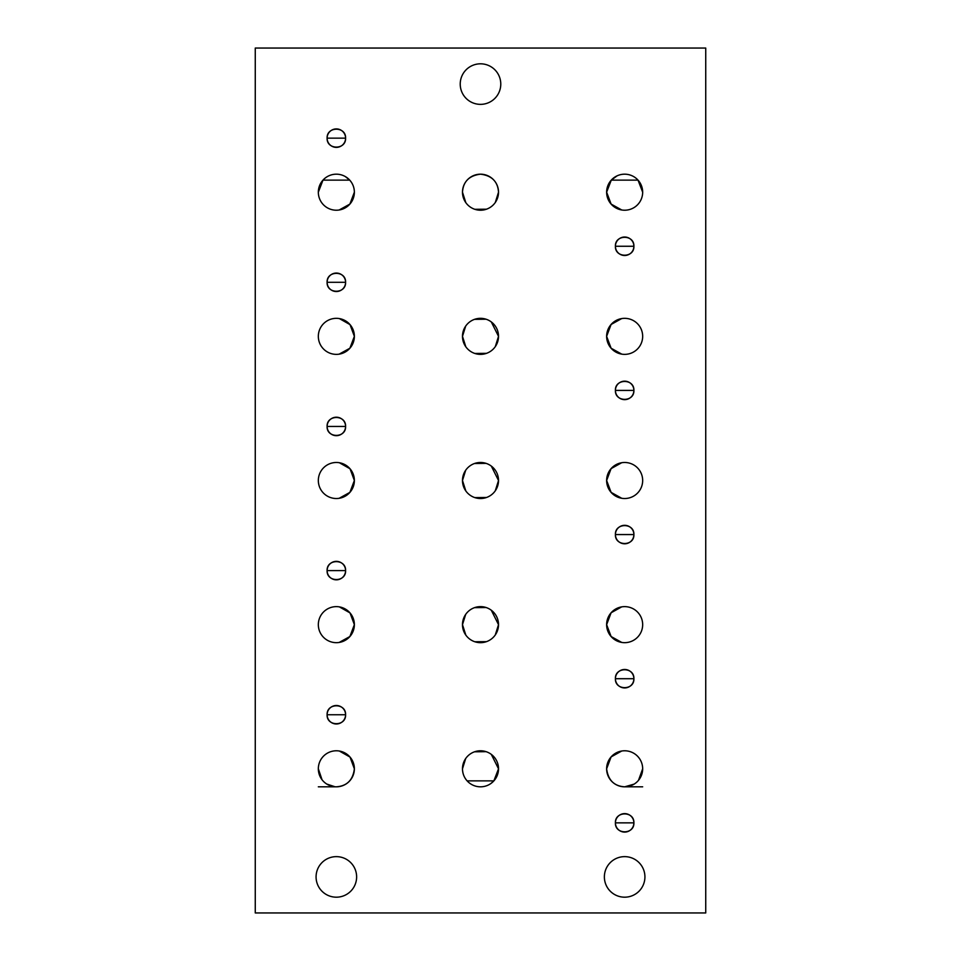 <?xml version="1.0" encoding="UTF-8"?>
<svg xmlns="http://www.w3.org/2000/svg" width="961" height="961" viewBox="0 0 961 961"><rect width="100%" height="100%" fill="white"/><g stroke="black" fill="none" stroke-linecap="round" stroke-linejoin="round"><path stroke-width="1.44" d="M705.734 912.95L255.266 912.95L255.266 48.05L705.734 48.05L705.734 912.95L705.734 48.05L255.266 48.05L255.266 912.95L705.734 912.95M498.519 480.5A18.019 18.019 0 0 1 480.5 498.519A18.019 18.019 0 0 1 462.481 480.5A18.019 18.019 0 0 1 480.5 462.481A18.019 18.019 0 0 1 498.519 480.5L495.299 490.771L498.519 480.5L491.299 466.073L498.519 480.5A18.019 18.019 0 0 0 480.5 462.481A18.019 18.019 0 0 0 462.481 480.5A18.019 18.019 0 0 0 480.5 498.519A18.019 18.019 0 0 0 498.519 480.5M642.669 480.5A18.019 18.019 0 0 1 624.65 498.519A18.019 18.019 0 0 1 606.631 480.5A18.019 18.019 0 0 1 624.65 462.481A18.019 18.019 0 0 1 642.669 480.5A18.019 18.019 0 0 0 624.65 462.481A18.019 18.019 0 0 0 606.631 480.5A18.019 18.019 0 0 0 624.65 498.519A18.019 18.019 0 0 0 642.669 480.5M354.369 480.5A18.019 18.019 0 0 1 336.35 498.519A18.019 18.019 0 0 1 318.331 480.5A18.019 18.019 0 0 1 336.35 462.481A18.019 18.019 0 0 1 354.369 480.5L349.888 492.38L339.149 498.303L349.888 492.38L354.369 480.5L350.02 468.764L339.365 462.734L350.02 468.764L354.369 480.5A18.019 18.019 0 0 0 336.35 462.481A18.019 18.019 0 0 0 318.331 480.5A18.019 18.019 0 0 0 336.35 498.519A18.019 18.019 0 0 0 354.369 480.5M354.369 336.35A18.019 18.019 0 0 1 336.35 354.369A18.019 18.019 0 0 1 318.331 336.35A18.019 18.019 0 0 1 336.35 318.331A18.019 18.019 0 0 1 354.369 336.35L350.02 324.614L339.365 318.584L350.02 324.614L354.369 336.35A18.019 18.019 0 0 0 336.35 318.331A18.019 18.019 0 0 0 318.331 336.35A18.019 18.019 0 0 0 336.35 354.369A18.019 18.019 0 0 0 354.369 336.35L349.888 348.23L339.149 354.153L349.888 348.23L354.369 336.35M354.369 192.2A18.019 18.019 0 0 1 336.35 210.219A18.019 18.019 0 0 1 318.331 192.2A18.019 18.019 0 0 1 336.35 174.181A18.019 18.019 0 0 1 354.369 192.2C354.309 187.575 352.759 183.551 349.72 180.127L322.98 180.127L318.331 192.2L322.98 180.127L349.72 180.127C352.759 183.551 354.309 187.575 354.369 192.2A18.019 18.019 0 0 0 336.35 174.181A18.019 18.019 0 0 0 318.331 192.2A18.019 18.019 0 0 0 336.35 210.219A18.019 18.019 0 0 0 354.369 192.2L349.888 204.08L339.149 210.003L349.888 204.08L354.369 192.2M642.669 192.2A18.019 18.019 0 0 1 624.65 210.219A18.019 18.019 0 0 1 606.631 192.2A18.019 18.019 0 0 1 624.65 174.181A18.019 18.019 0 0 1 642.669 192.2L638.02 180.127L611.28 180.127L606.631 192.2L611.112 204.08L621.731 209.978L611.112 204.08L606.631 192.2L611.28 180.127L638.02 180.127L642.669 192.2A18.019 18.019 0 0 0 624.65 174.181A18.019 18.019 0 0 0 606.631 192.2A18.019 18.019 0 0 0 624.65 210.219A18.019 18.019 0 0 0 642.669 192.2M642.669 768.8A18.019 18.019 0 0 1 624.65 786.819A18.019 18.019 0 0 1 606.631 768.8A18.019 18.019 0 0 1 624.65 750.781A18.019 18.019 0 0 1 642.669 768.8L638.5 780.332L642.669 768.8A18.019 18.019 0 0 0 624.65 750.781A18.019 18.019 0 0 0 606.631 768.8C608.109 780.116 614.115 786.122 624.65 786.819C614.115 786.122 608.109 780.116 606.631 768.8A18.019 18.019 0 0 0 624.65 786.819A18.019 18.019 0 0 0 642.669 768.8M642.669 624.65A18.019 18.019 0 0 1 624.65 642.669A18.019 18.019 0 0 1 606.631 624.65A18.019 18.019 0 0 1 624.65 606.631A18.019 18.019 0 0 1 642.669 624.65A18.019 18.019 0 0 0 624.65 606.631A18.019 18.019 0 0 0 606.631 624.65L611.112 636.53L621.731 642.428L611.112 636.53L606.631 624.65A18.019 18.019 0 0 0 624.65 642.669A18.019 18.019 0 0 0 642.669 624.65M498.519 336.35A18.019 18.019 0 0 1 480.5 354.369A18.019 18.019 0 0 1 462.481 336.35A18.019 18.019 0 0 1 480.5 318.331A18.019 18.019 0 0 1 498.519 336.35L491.299 321.923L498.519 336.35L495.299 346.621L498.519 336.35A18.019 18.019 0 0 0 480.5 318.331A18.019 18.019 0 0 0 462.481 336.35L465.821 346.801L462.481 336.35A18.019 18.019 0 0 0 480.5 354.369A18.019 18.019 0 0 0 498.519 336.35M498.519 768.8A18.019 18.019 0 0 1 480.5 786.819A18.019 18.019 0 0 1 462.481 768.8A18.019 18.019 0 0 1 480.5 750.781A18.019 18.019 0 0 1 498.519 768.8L491.299 754.373L498.519 768.8L493.87 780.873L498.519 768.8A18.019 18.019 0 0 0 480.5 750.781A18.019 18.019 0 0 0 462.481 768.8C462.565 773.461 464.103 777.485 467.13 780.873L493.87 780.873L467.13 780.873C464.103 777.485 462.565 773.461 462.481 768.8A18.019 18.019 0 0 0 480.5 786.819A18.019 18.019 0 0 0 498.519 768.8M498.519 624.65A18.019 18.019 0 0 1 480.5 642.669A18.019 18.019 0 0 1 462.481 624.65A18.019 18.019 0 0 1 480.5 606.631A18.019 18.019 0 0 1 498.519 624.65L491.299 610.223L498.519 624.65L495.299 634.921L498.519 624.65A18.019 18.019 0 0 0 480.5 606.631A18.019 18.019 0 0 0 462.481 624.65L465.821 635.101L462.481 624.65A18.019 18.019 0 0 0 480.5 642.669A18.019 18.019 0 0 0 498.519 624.65M498.519 192.2A18.019 18.019 0 0 1 480.5 210.219A18.019 18.019 0 0 1 462.481 192.2A18.019 18.019 0 0 1 480.5 174.181A18.019 18.019 0 0 1 498.519 192.2C497.81 181.581 491.804 175.575 480.5 174.181C469.196 175.575 463.19 181.581 462.481 192.2L465.821 202.651L462.481 192.2A18.019 18.019 0 0 0 480.5 210.219A18.019 18.019 0 0 0 498.519 192.2L495.299 202.471L498.519 192.2A18.019 18.019 0 0 0 480.5 174.181A18.019 18.019 0 0 0 462.481 192.2C463.19 181.581 469.196 175.575 480.5 174.181C491.804 175.575 497.81 181.581 498.519 192.2M354.369 768.8A18.019 18.019 0 0 1 336.35 786.819A18.019 18.019 0 0 1 318.331 768.8A18.019 18.019 0 0 1 336.35 750.781A18.019 18.019 0 0 1 354.369 768.8L350.02 757.064L339.365 751.034L350.02 757.064L354.369 768.8C352.963 780.044 346.957 786.05 336.35 786.819C346.957 786.05 352.963 780.044 354.369 768.8A18.019 18.019 0 0 0 336.35 750.781A18.019 18.019 0 0 0 318.331 768.8L322.031 779.731L318.331 768.8A18.019 18.019 0 0 0 336.35 786.819A18.019 18.019 0 0 0 354.369 768.8M354.369 624.65A18.019 18.019 0 0 1 336.35 642.669A18.019 18.019 0 0 1 318.331 624.65A18.019 18.019 0 0 1 336.35 606.631A18.019 18.019 0 0 1 354.369 624.65L350.02 612.914L339.365 606.884L350.02 612.914L354.369 624.65L349.888 636.53L339.149 642.453L349.888 636.53L354.369 624.65A18.019 18.019 0 0 0 336.35 606.631A18.019 18.019 0 0 0 318.331 624.65A18.019 18.019 0 0 0 336.35 642.669A18.019 18.019 0 0 0 354.369 624.65M642.669 336.35A18.019 18.019 0 0 1 624.65 354.369A18.019 18.019 0 0 1 606.631 336.35A18.019 18.019 0 0 1 624.65 318.331A18.019 18.019 0 0 1 642.669 336.35A18.019 18.019 0 0 0 624.65 318.331A18.019 18.019 0 0 0 606.631 336.35L611.112 348.23L621.731 354.128L611.112 348.23L606.631 336.35A18.019 18.019 0 0 0 624.65 354.369A18.019 18.019 0 0 0 642.669 336.35M327.112 138.144A9.238 9.238 0 0 1 336.35 128.906A9.238 9.238 0 0 1 345.588 138.144A9.238 9.238 0 0 1 336.35 147.381A9.238 9.238 0 0 1 327.112 138.144A9.238 9.238 0 0 0 336.35 147.381A9.238 9.238 0 0 0 345.588 138.144A9.238 9.238 0 0 0 336.35 128.906A9.238 9.238 0 0 0 327.112 138.144C326.548 150.06 346.152 150.06 345.588 138.144L327.112 138.144L345.588 138.144C346.152 126.227 326.548 126.227 327.112 138.144M615.412 246.256A9.238 9.238 0 0 1 624.65 237.019A9.238 9.238 0 0 1 633.888 246.256A9.238 9.238 0 0 1 624.65 255.494A9.238 9.238 0 0 1 615.412 246.256A9.238 9.238 0 0 0 624.65 255.494A9.238 9.238 0 0 0 633.888 246.256A9.238 9.238 0 0 0 624.65 237.019A9.238 9.238 0 0 0 615.412 246.256C614.848 258.173 634.452 258.173 633.888 246.256L615.412 246.256L633.888 246.256C634.452 234.34 614.848 234.34 615.412 246.256M615.412 390.406A9.238 9.238 0 0 1 624.65 381.169A9.238 9.238 0 0 1 633.888 390.406A9.238 9.238 0 0 1 624.65 399.644A9.238 9.238 0 0 1 615.412 390.406A9.238 9.238 0 0 0 624.65 399.644A9.238 9.238 0 0 0 633.888 390.406A9.238 9.238 0 0 0 624.65 381.169A9.238 9.238 0 0 0 615.412 390.406C614.848 402.323 634.452 402.323 633.888 390.406L615.412 390.406L633.888 390.406C634.452 378.49 614.848 378.49 615.412 390.406M327.112 426.444A9.238 9.238 0 0 1 336.35 417.206A9.238 9.238 0 0 1 345.588 426.444A9.238 9.238 0 0 1 336.35 435.681A9.238 9.238 0 0 1 327.112 426.444A9.238 9.238 0 0 0 336.35 435.681A9.238 9.238 0 0 0 345.588 426.444A9.238 9.238 0 0 0 336.35 417.206A9.238 9.238 0 0 0 327.112 426.444C326.548 438.36 346.152 438.36 345.588 426.444L327.112 426.444L345.588 426.444C346.152 414.527 326.548 414.527 327.112 426.444M615.412 534.556A9.238 9.238 0 0 1 624.65 525.319A9.238 9.238 0 0 1 633.888 534.556A9.238 9.238 0 0 1 624.65 543.794A9.238 9.238 0 0 1 615.412 534.556A9.238 9.238 0 0 0 624.65 543.794A9.238 9.238 0 0 0 633.888 534.556A9.238 9.238 0 0 0 624.65 525.319A9.238 9.238 0 0 0 615.412 534.556C614.848 546.473 634.452 546.473 633.888 534.556L615.412 534.556L633.888 534.556C634.452 522.64 614.848 522.64 615.412 534.556M327.112 714.744A9.238 9.238 0 0 1 336.35 705.506A9.238 9.238 0 0 1 345.588 714.744A9.238 9.238 0 0 1 336.35 723.981A9.238 9.238 0 0 1 327.112 714.744A9.238 9.238 0 0 0 336.35 723.981A9.238 9.238 0 0 0 345.588 714.744A9.238 9.238 0 0 0 336.35 705.506A9.238 9.238 0 0 0 327.112 714.744C326.548 726.66 346.152 726.66 345.588 714.744L327.112 714.744L345.588 714.744C346.152 702.827 326.548 702.827 327.112 714.744M615.412 678.706A9.238 9.238 0 0 1 624.65 669.469A9.238 9.238 0 0 1 633.888 678.706A9.238 9.238 0 0 1 624.65 687.944A9.238 9.238 0 0 1 615.412 678.706A9.238 9.238 0 0 0 624.65 687.944A9.238 9.238 0 0 0 633.888 678.706A9.238 9.238 0 0 0 624.65 669.469A9.238 9.238 0 0 0 615.412 678.706C614.848 690.623 634.452 690.623 633.888 678.706L615.412 678.706L633.888 678.706C634.452 666.79 614.848 666.79 615.412 678.706M615.412 822.856A9.238 9.238 0 0 1 624.65 813.619A9.238 9.238 0 0 1 633.888 822.856A9.238 9.238 0 0 1 624.65 832.094A9.238 9.238 0 0 1 615.412 822.856A9.238 9.238 0 0 0 624.65 832.094A9.238 9.238 0 0 0 633.888 822.856A9.238 9.238 0 0 0 624.65 813.619A9.238 9.238 0 0 0 615.412 822.856C614.848 834.773 634.452 834.773 633.888 822.856L615.412 822.856L633.888 822.856C634.452 810.94 614.848 810.94 615.412 822.856M327.112 570.594A9.238 9.238 0 0 1 336.35 561.356A9.238 9.238 0 0 1 345.588 570.594A9.238 9.238 0 0 1 336.35 579.831A9.238 9.238 0 0 1 327.112 570.594A9.238 9.238 0 0 0 336.35 579.831A9.238 9.238 0 0 0 345.588 570.594A9.238 9.238 0 0 0 336.35 561.356A9.238 9.238 0 0 0 327.112 570.594C326.548 582.51 346.152 582.51 345.588 570.594L327.112 570.594L345.588 570.594C346.152 558.677 326.548 558.677 327.112 570.594M327.112 282.294A9.238 9.238 0 0 1 336.35 273.056A9.238 9.238 0 0 1 345.588 282.294A9.238 9.238 0 0 1 336.35 291.531A9.238 9.238 0 0 1 327.112 282.294A9.238 9.238 0 0 0 336.35 291.531A9.238 9.238 0 0 0 345.588 282.294A9.238 9.238 0 0 0 336.35 273.056A9.238 9.238 0 0 0 327.112 282.294C326.548 294.21 346.152 294.21 345.588 282.294L327.112 282.294L345.588 282.294C346.152 270.377 326.548 270.377 327.112 282.294M460.223 84.087A20.277 20.277 0 0 1 480.5 63.81A20.277 20.277 0 0 1 500.777 84.087A20.277 20.277 0 0 1 480.5 104.365A20.277 20.277 0 0 1 460.223 84.087A20.277 20.277 0 0 0 480.5 104.365A20.277 20.277 0 0 0 500.777 84.087A20.277 20.277 0 0 0 480.5 63.81A20.277 20.277 0 0 0 460.223 84.087M604.373 876.912A20.277 20.277 0 0 1 624.65 856.635A20.277 20.277 0 0 1 644.927 876.912A20.277 20.277 0 0 1 624.65 897.19A20.277 20.277 0 0 1 604.373 876.912A20.277 20.277 0 0 0 624.65 897.19A20.277 20.277 0 0 0 644.927 876.912A20.277 20.277 0 0 0 624.65 856.635A20.277 20.277 0 0 0 604.373 876.912M316.073 876.912A20.277 20.277 0 0 1 336.35 856.635A20.277 20.277 0 0 1 356.627 876.912A20.277 20.277 0 0 1 336.35 897.19A20.277 20.277 0 0 1 316.073 876.912A20.277 20.277 0 0 0 336.35 897.19A20.277 20.277 0 0 0 356.627 876.912A20.277 20.277 0 0 0 336.35 856.635A20.277 20.277 0 0 0 316.073 876.912M486.47 497.498L474.83 497.606L486.47 497.498M465.821 490.951L462.481 480.5L465.821 490.951M474.83 209.306L486.47 209.198L474.83 209.306M486.098 751.67L474.506 751.802L486.098 751.67M465.689 758.529L462.481 768.8L465.689 758.529M486.098 463.37L474.506 463.502L486.098 463.37M465.689 470.229L462.481 480.5L465.689 470.229M474.83 353.456L486.47 353.348L474.83 353.456M486.098 319.22L474.506 319.352L486.098 319.22M465.689 326.079L462.481 336.35L465.689 326.079M474.83 641.756L486.47 641.648L474.83 641.756M486.098 607.52L474.506 607.652L486.098 607.52M465.689 614.379L462.481 624.65L465.689 614.379M493.87 780.873L490.771 783.599M621.731 498.279L611.112 492.38L606.631 480.5L611.112 492.38L621.731 498.279M621.683 318.584L611.088 324.482L606.631 336.35L611.088 324.482L621.683 318.584M621.683 462.734L611.088 468.632L606.631 480.5L611.088 468.632L621.683 462.734M621.683 606.884L611.088 612.782L606.631 624.65L611.088 612.782L621.683 606.884M621.683 751.034L611.088 756.932L606.631 768.8L611.088 756.932L621.683 751.034M624.698 786.819L634.152 784.104L626.848 786.687M624.65 786.819L642.669 786.819M617.034 175.875L611.28 180.127M345.359 176.596L349.72 180.127M318.331 786.819L336.35 786.819L318.331 786.819M334.993 786.771L326.764 784.056L333.719 786.627"/></g></svg>
